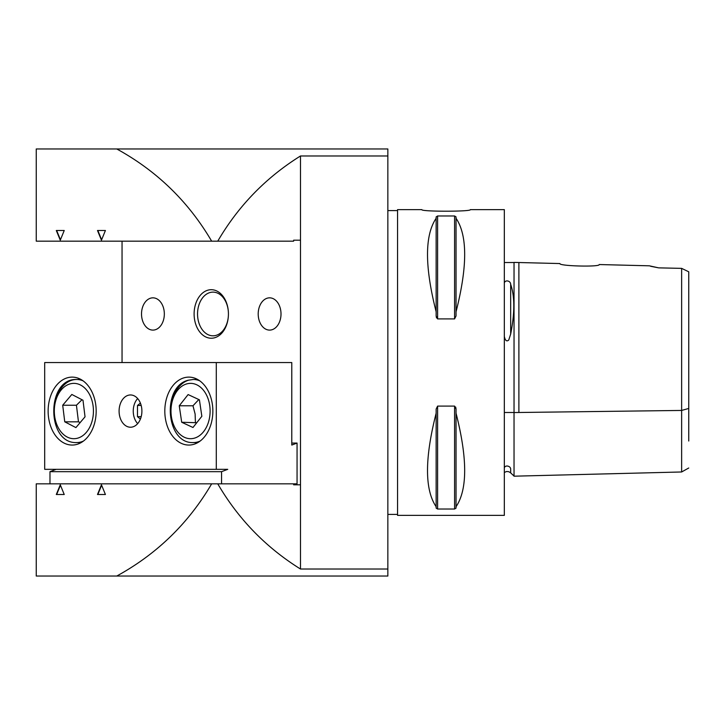 <?xml version="1.0" encoding="UTF-8"?>
<svg xmlns="http://www.w3.org/2000/svg" width="725" height="725" viewBox="0 0 725 725"><rect width="100%" height="100%" fill="white"/><g stroke="black" fill="none" stroke-linecap="round" stroke-linejoin="round"><path stroke-width="1.09" d="M221.56 483.829L221.56 471.676L227.75 469.329L216.286 469.329L216.286 362.554L291.785 362.554L291.785 445.059L297.06 443.066L297.06 483.829L36.25 483.829L36.25 576.04L387.848 576.04L387.848 569.025L300.494 569.025C265.894 547.447 238.307 519.046 217.754 483.829M291.785 443.066L297.06 443.066M56.16 469.329L49.98 471.676L49.98 483.829M221.56 471.676L49.98 471.676M141.901 411.093A16.131 11.41 90 0 1 130.491 427.224A16.131 11.41 90 0 1 119.09 411.093A16.131 11.41 90 0 1 130.491 394.962A16.131 11.41 90 0 1 141.901 411.093M212.851 411.093A33.975 24.025 90 0 1 188.835 445.059A33.975 24.025 90 0 1 164.811 411.093A33.975 24.025 90 0 1 188.835 377.118A33.975 24.025 90 0 1 212.851 411.093M96.171 411.093A33.975 24.025 90 0 1 72.156 445.059A33.975 24.025 90 0 1 48.131 411.093A33.975 24.025 90 0 1 72.156 377.118A33.975 24.025 90 0 1 96.171 411.093M216.286 362.554L44.696 362.554L44.696 469.329L216.286 469.329M198.822 399.538L192.977 405.782L179.256 405.782L188.11 394.572L199.402 399.81L201.849 416.286L192.986 427.487L181.694 422.258L196.747 422.729M192.977 405.782L195.116 414.02L195.415 422.258M181.694 422.258L179.256 405.782M211.655 241.171L36.25 241.171L36.25 148.96L116.761 148.96C156.89 170.955 188.518 201.686 211.655 241.171L293.634 241.171L293.634 240.202L300.494 240.202L300.494 155.975L387.848 155.975L387.848 569.025M56.305 230.496L64.235 230.496L60.275 240.202L56.305 230.496M97.494 230.496L105.415 230.496L101.455 240.202L97.494 230.496M265.667 148.96L233.405 148.96M211.655 483.829C188.518 523.314 156.89 554.045 116.761 576.04M64.235 494.504L56.305 494.504L60.275 484.798L64.235 494.504L56.65 494.504L60.447 485.224M101.455 484.798L105.415 494.504L97.494 494.504L101.455 484.798M387.848 155.975L387.848 148.96L116.761 148.96M64.235 230.496L56.65 230.496L60.447 239.776M105.415 230.496L97.83 230.496L101.627 239.776M105.415 494.504L97.83 494.504L101.627 485.224M421.823 209.625C420.337 211.727 471.848 211.727 470.353 209.625C471.848 211.727 420.337 211.727 421.823 209.625L397.554 209.625L397.554 515.375L504.328 515.375L504.328 209.625L470.353 209.625M504.328 283.076C505.008 279.551 510.645 280.602 510.672 284.363C514.832 296.38 514.832 312.946 510.672 334.062L508.76 340.016C506.684 341.837 505.207 340.632 504.328 336.4M504.328 468.024C505.008 464.653 510.654 465.903 510.672 469.075C514.841 478.273 514.841 478.273 510.672 469.075L510.672 472.872L508.814 471.712L506.63 471.495L504.328 472.428M504.328 412.489L514.034 412.489L514.034 262.522L504.328 262.522M197.544 313.97A21.841 15.442 -90 0 0 212.987 335.811A21.841 15.442 -90 0 0 228.429 313.97A21.841 15.442 -90 0 0 212.987 292.13A21.841 15.442 -90 0 0 197.544 313.97M194.11 313.97A24.269 17.155 -90 0 0 211.265 338.231A24.269 17.155 -90 0 0 228.429 313.97A24.269 17.155 -90 0 0 211.265 289.701A24.269 17.155 -90 0 0 194.11 313.97M300.494 569.025L300.494 484.798L293.634 484.798L300.494 484.798L300.494 240.202L293.634 240.202M122.045 362.554L122.045 241.171M258.2 313.97A16.131 11.41 90 0 1 269.609 297.839A16.131 11.41 90 0 1 281.01 313.97A16.131 11.41 90 0 1 269.609 330.102A16.131 11.41 90 0 1 258.2 313.97M141.52 313.97A16.131 11.41 90 0 1 152.93 297.839A16.131 11.41 90 0 1 164.33 313.97A16.131 11.41 90 0 1 152.93 330.102A16.131 11.41 90 0 1 141.52 313.97M293.634 484.798L293.634 483.829M217.754 241.171C238.307 205.954 265.894 177.552 300.494 155.975M688.75 441.017L688.75 283.983M599.213 264.543C600.409 267.181 558.64 266.111 559.899 263.556L514.034 262.405L514.034 475.718L514.034 412.552L681.636 410.441L681.636 471.975L681.636 268.368L658.662 267.86L649.328 265.812L599.213 264.543M650.633 266.274L658.092 267.752M681.636 410.441L688.75 408.447L688.75 271.803L681.636 268.368M456.043 506.721L456.043 508.107L454.584 509.032L437.601 509.032L436.142 508.107L436.142 409.063L437.601 406.091L454.584 406.091L456.043 409.063L456.043 413.205C467.543 458.463 467.543 489.638 456.043 506.721L456.043 413.205M436.142 506.721C424.642 489.638 424.642 458.463 436.142 413.205M456.043 311.795L456.043 315.937L454.584 318.909L437.601 318.909L436.142 315.937L436.142 216.893L437.601 215.968L454.584 215.968L456.043 216.893L456.043 218.279C467.543 235.362 467.543 266.537 456.043 311.795L456.043 218.279M436.142 311.795C424.642 266.537 424.642 235.362 436.142 218.279M436.142 315.937L436.504 317.913M456.043 409.063L455.681 407.087M454.584 406.091L454.584 509.032L456.043 508.107M82.016 399.738L76.433 405.239L78.472 421.823L80.203 422.521M62.703 405.239L71.829 394.463L82.994 400.245L85.033 416.821L75.907 427.596L64.752 421.823L62.703 405.239L76.433 405.239M78.472 421.823L64.752 421.823M137.668 423.627A15.687 11.092 90 0 1 137.668 398.56M140.405 419.077L137.469 416.657L137.505 405.447L140.396 403.1M141.194 416.657L137.469 416.657M141.176 405.447L137.505 405.447M199.774 380.843A31.547 22.303 -90 0 0 193.294 379.483L188.183 380.235C161.557 386.543 165.771 443.927 193.294 442.576A31.547 22.303 -90 0 0 200.172 441.045M209.697 405.357A27.659 19.557 -90 0 0 186.533 383.96A27.659 19.557 -90 0 0 171.399 416.703A27.659 19.557 -90 0 0 194.563 438.108A27.659 19.557 -90 0 0 209.697 405.357M188.718 380.154A31.547 22.303 -90 0 0 171.462 417.5M510.672 334.062L510.672 284.363M518.892 262.522L518.892 412.498M437.601 509.032L437.601 406.091M437.601 318.909L437.601 215.968M454.584 318.909L454.584 215.968M54.602 415.778A27.659 19.557 -90 0 0 77.231 438.281A27.659 19.557 -90 0 0 93.144 406.281A27.659 19.557 -90 0 0 70.515 383.779A27.659 19.557 -90 0 0 54.602 415.778M81.173 442.576L76.614 442.576A31.547 22.303 -90 0 0 80.448 442.114A31.547 22.303 -90 0 0 83.493 441.045M83.094 380.843A31.547 22.303 -90 0 0 76.614 379.483A31.547 22.303 -90 0 0 54.638 416.449M197.644 379.483L193.294 379.483M197.852 442.576L193.294 442.576M510.672 472.872L514.034 476.062M688.75 467.997L681.636 471.975L514.034 476.189M387.848 514.406L397.554 514.406M387.848 210.594L397.554 210.594M80.964 379.483L76.614 379.483C46.164 378.187 46.164 443.881 76.614 442.576"/></g></svg>
